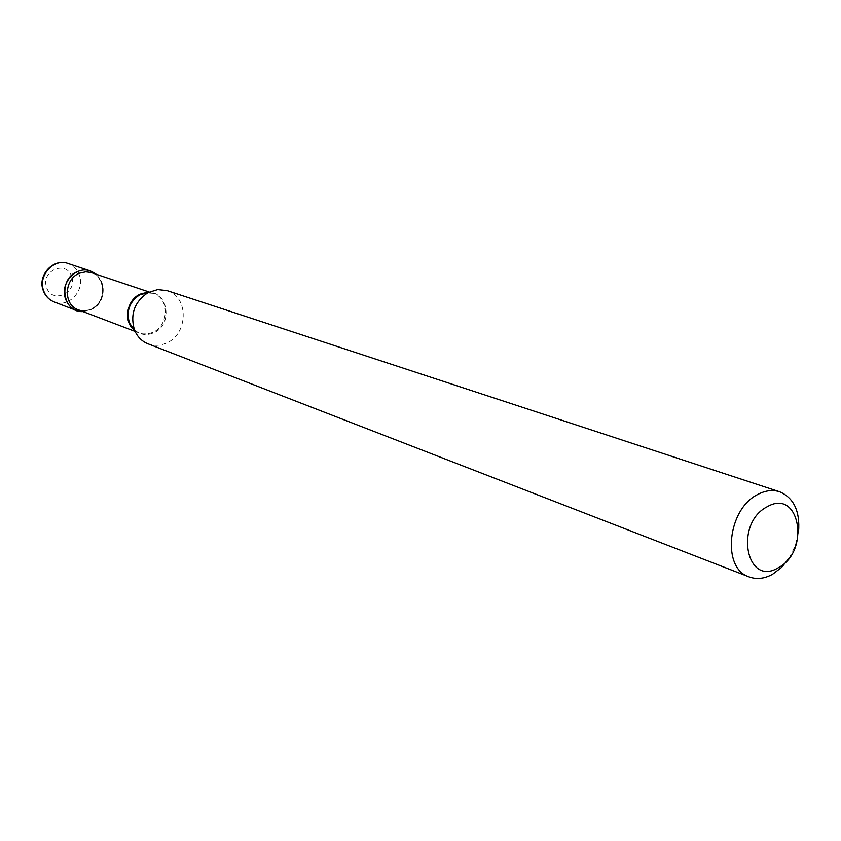 <?xml version="1.0" encoding="UTF-8"?>
<svg xmlns="http://www.w3.org/2000/svg" width="841" height="841" viewBox="0 0 841 841"><rect width="100%" height="100%" fill="white"/><g stroke="black" fill="none" stroke-linecap="round" stroke-linejoin="round"><path stroke-width="0.63" stroke-dasharray="4.21 3.15" d="M77.961 271.422C101.425 261.13 113.43 301.541 89.703 310.15L82.912 311.569C97.924 308.7 104.358 299.322 102.192 283.449L96.263 274.25M789.289 557.856L795.365 545.42L798.561 531.954M147.995 343.811C153.829 345.977 159.758 345.819 165.772 343.349C188.289 335.033 189.33 296.715 167.033 290.608M54.255 301.982C68.384 308.121 84.899 290.86 79.58 275.69C77.593 269.625 73.745 265.556 68.037 263.475M71.758 276.994C67.259 259.764 40.641 270.255 46.507 287.086C51.217 304.305 77.551 293.635 71.758 276.994M134.644 330.397L139.122 332.941L142.781 333.877L147.553 333.877L152.253 332.584C169.009 326.455 169.819 298.019 153.272 293.383L146.408 292.563M134.623 330.345C140.121 334.771 146.271 335.675 153.062 333.068C174.392 325.246 167.748 288.074 145.661 292.773L153.272 293.383L148.794 291.88M90.881 309.572C106.87 303.906 107.469 277.152 91.627 272.694C106.597 276.29 106.376 303.832 90.344 309.509L84.237 310.834L78.339 309.824L81.85 310.728L86.402 310.76L90.881 309.572M135.086 331.407L139.122 332.941L134.592 330.271"/><path stroke-width="1.26" d="M96.263 274.25L90.46 270.97C76.237 265.42 59.953 283.06 65.356 298.334C67.301 304.19 70.959 308.216 76.352 310.413L82.912 311.569C62.15 313.041 57.735 278.371 77.961 271.422M778.44 567.654C810.766 551.128 799.665 487.727 767.244 506.734C733.951 523.396 746.324 587.733 778.44 567.654M798.561 531.954C800.148 511.233 793.809 497.83 779.565 491.743C772.627 489.567 765.384 490.461 757.836 494.434C727.454 508.931 721.399 568.421 749.1 576.884C756.606 579.638 764.448 578.755 772.606 574.256L781.625 567.37L789.289 557.856M779.565 491.743L167.033 290.608L157.709 289.588L147.932 292.647C134.413 301.898 129.945 314.387 134.528 330.114C137.293 336.726 141.772 341.288 147.995 343.811L749.1 576.884M54.255 301.982C48.746 299.743 44.993 295.696 43.007 289.851C37.561 274.839 53.708 257.914 68.037 263.475C54.045 258.019 38.087 275.228 43.438 290.156C45.351 295.885 48.957 299.827 54.255 301.982L76.352 310.413M146.408 292.563L140.931 293.898C126.665 299.049 122.765 321.903 134.644 330.397M147.932 292.647L139.564 294.918C129.398 301.856 126.045 311.244 129.493 323.06L134.623 330.345M148.794 291.88L90.817 272.442L85.761 271.843L79.842 273.104C64.011 278.55 62.991 304.926 78.339 309.824L135.086 331.407M68.037 263.475L90.46 270.97M134.592 330.271L129.493 323.06L134.528 330.114"/></g></svg>
